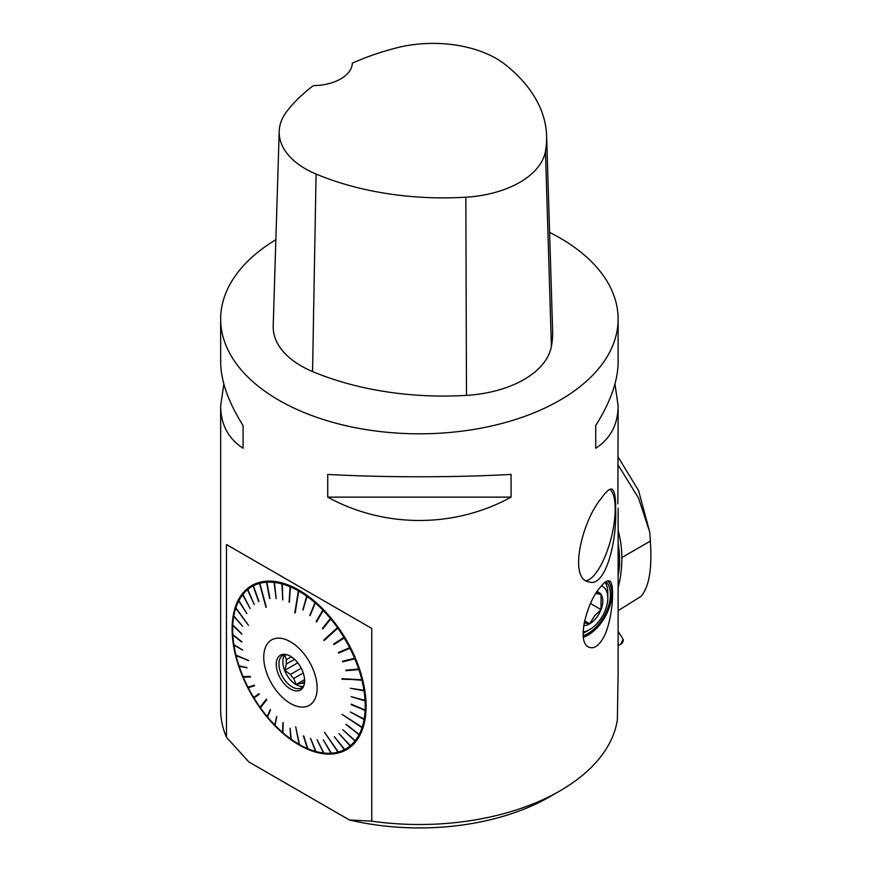 <?xml version="1.0" encoding="UTF-8"?>
<svg xmlns="http://www.w3.org/2000/svg" width="871" height="871" viewBox="0 0 871 871"><rect width="100%" height="100%" fill="white"/><g stroke="black" fill="none" stroke-linecap="round" stroke-linejoin="round"><path stroke-width="1.31" d="M596.907 592.03L601.034 594.414L601.034 609.613L594.73 615.623L589.634 623.799L584.528 620.86M595.971 593.51L601.034 594.414A18.618 10.757 -60 0 1 601.034 609.613A18.618 10.757 -60 0 1 589.634 623.799A18.618 10.757 -60 0 1 583.646 625.596M590.549 603.559L601.034 609.613M605.051 582.274A31.802 18.356 -60 0 1 607.806 593.129L607.806 598.105A25.705 14.84 120 0 0 601.458 585.835M583.232 635.699A31.802 18.356 120 0 0 606.847 610.669A31.802 18.356 120 0 0 605.922 581.665M583.102 631.954A25.705 14.84 120 0 0 589.634 629.581L585.323 632.074A31.802 18.356 -60 0 1 583.102 633.228M549.59 232.383A198.73 114.732 180 0 1 559.922 237.935A198.73 114.732 180 0 1 618.127 319.069A198.73 114.732 180 0 1 419.397 433.812A198.73 114.732 180 0 1 220.668 319.069A198.73 114.732 180 0 1 275.867 239.71M220.668 319.069L220.668 362.053C220.809 380.801 228.278 401.967 243.074 425.549L243.074 448.26C228.278 438.625 220.809 424.504 220.668 405.897L220.668 709.767A198.73 114.732 0 0 0 226.46 737.269L226.46 544.538L371.754 628.427L371.754 821.157A198.73 114.732 0 0 0 559.922 790.901A198.73 114.732 0 0 0 617.387 719.686L618.127 672.205L618.127 508.163M614.959 383.98L618.127 405.897L617.866 503.917M220.668 405.897L223.836 383.98M618.127 405.897C617.985 424.504 610.517 438.625 595.72 448.26L595.72 425.549C610.517 401.967 617.985 380.801 618.127 362.053L618.127 319.069M327.725 497.134L327.725 474.423C384.133 477.558 454.662 477.558 511.07 474.423L511.07 497.134C454.662 528.251 384.133 528.251 327.725 497.134L511.07 497.134M602.133 639.815C597.55 646.75 593.042 649.145 588.611 647.001C575.916 641.677 587.685 600.652 600.348 587.196C604.365 582.057 607.446 580.032 609.591 581.12C615.405 582.634 612.629 624.191 602.133 639.815M601.121 498.582C605.846 491.788 609.384 488.62 611.736 489.088C614.48 490.166 615.786 496.884 615.634 509.23C617.125 539.672 605.955 588.088 588.85 581.872C568.132 578.867 582.231 520.902 601.121 498.582M546.618 135.898L552.617 330.555A222.584 128.505 180 0 1 551.408 346.397A95.396 55.069 180 0 1 466.475 395.369A222.584 128.505 180 0 1 312.558 371.558A95.396 55.069 180 0 1 273.211 326.004L279.199 131.347A89.397 51.618 180 0 1 286.886 111.314A216.585 125.043 180 0 1 313.418 85.63A39.75 22.951 180 0 0 352.341 63.148A216.585 125.043 180 0 1 396.599 47.861A89.397 51.618 180 0 1 505.387 64.694A216.585 125.043 180 0 1 546.618 135.898A216.585 125.043 180 0 1 545.453 151.314A89.397 51.618 180 0 1 465.854 197.205A216.585 125.043 180 0 1 316.075 174.037A89.397 51.618 180 0 1 279.199 131.347M595.72 425.549L595.72 448.26M243.074 448.26L243.074 425.549M559.922 790.901L549.775 796.758A184.38 106.447 180 0 1 349.38 819.959L248.834 761.918L226.46 737.269M371.754 821.157L349.38 819.959M609.983 489.295A47.785 15.863 -75.6 0 1 614.327 498.8A47.785 15.863 -75.6 0 1 615.176 509.11A47.785 15.863 -75.6 0 1 613.75 525.594A139.11 139.11 0 0 1 607.316 550.635A47.785 15.863 -75.6 0 1 586.139 580.674M583.439 637.289A33.784 19.51 120 0 0 607.806 611.388A33.784 19.51 120 0 0 607.816 580.848M299.112 590.255A94.743 54.699 60 0 1 360.997 673.751A94.743 54.699 60 0 1 346.484 749.67A94.743 54.699 60 0 1 251.741 694.971A94.743 54.699 60 0 1 251.741 585.562A94.743 54.699 60 0 1 299.112 590.255M226.46 544.538L371.754 628.427M252.002 585.421A94.743 54.699 -120 0 0 232.644 628.633L232.644 629.439A93.752 54.133 60 0 1 232.742 625.334L232.764 624.866A93.752 54.133 60 0 1 233.722 616.352L233.798 615.917A93.752 54.133 60 0 1 235.725 608.176L248.496 625.345L235.845 607.784A93.752 54.133 60 0 1 238.719 600.936L238.894 600.598A93.752 54.133 60 0 1 242.671 594.762L242.889 594.479A93.752 54.133 60 0 1 247.506 589.721L247.767 589.504A93.752 54.133 60 0 1 253.156 585.922L253.265 585.258L253.461 585.769A93.752 54.133 60 0 1 259.525 583.407L265.993 607.337L259.863 583.32A93.752 54.133 60 0 1 266.515 582.231L266.7 581.545L266.885 582.209A93.752 54.133 60 0 1 274.017 582.394L274.637 581.752L274.409 582.438A93.752 54.133 60 0 1 281.91 583.908L282.596 583.341L282.324 584.016A93.752 54.133 60 0 1 290.076 586.738L290.816 586.259L290.489 586.912A93.752 54.133 60 0 1 298.383 590.843L294.79 612.803L298.797 591.093A93.752 54.133 60 0 1 306.69 596.167L307.517 595.862L307.115 596.472A93.752 54.133 60 0 1 314.877 602.623L315.335 602.046L315.291 602.972A93.752 54.133 60 0 1 322.825 610.092L323.718 609.972L323.217 610.506A93.752 54.133 60 0 1 330.381 618.486L330.926 617.996L330.751 618.933A93.752 54.133 60 0 1 337.447 627.643L323.772 640.065L324.121 640.544L337.796 628.122A93.752 54.133 60 0 1 343.914 637.441L344.524 637.06L344.219 637.953A93.752 54.133 60 0 1 349.663 647.708L350.578 647.915L349.924 648.242A93.752 54.133 60 0 1 354.584 658.236A93.752 54.133 60 0 1 354.606 658.302L355.281 658.041L354.835 658.835A93.752 54.133 60 0 1 358.678 669.037L359.375 668.83L358.863 669.581A93.752 54.133 60 0 1 361.813 679.75L341.868 678.694L361.944 680.284A93.752 54.133 60 0 1 363.947 690.268L364.677 690.191L364.034 690.801A93.752 54.133 60 0 1 365.058 700.436L365.82 700.915L365.091 700.948A93.752 54.133 60 0 1 365.134 710.094L365.842 710.594L365.112 710.562A93.752 54.133 60 0 1 364.154 719.076L364.807 719.588L364.078 719.511A93.752 54.133 60 0 1 362.151 727.252L342.031 714.329L362.031 727.644A93.752 54.133 60 0 1 359.157 734.493L359.679 734.982L358.983 734.83A93.752 54.133 60 0 1 355.205 740.677L355.662 741.145L354.987 740.96A93.752 54.133 60 0 1 350.371 745.707L351.024 745.924L350.098 745.924A93.752 54.133 60 0 1 344.72 749.506L344.415 749.67A93.752 54.133 60 0 1 338.351 752.021L324.535 732.337L338.013 752.109A93.752 54.133 60 0 1 331.361 753.197L330.991 753.23A93.752 54.133 60 0 1 323.86 753.034L323.468 752.99A93.752 54.133 60 0 1 315.966 751.521L315.552 751.412A93.752 54.133 60 0 1 307.801 748.69L307.387 748.516A93.752 54.133 60 0 1 299.493 744.585L295.737 726.871L299.08 744.346A93.752 54.133 60 0 1 298.938 744.259A93.752 54.133 60 0 1 291.186 739.261L290.097 728.287L290.762 738.956A93.752 54.133 60 0 1 282.988 732.805L282.923 722.603L282.585 732.457A93.752 54.133 60 0 1 275.051 725.336L276.771 716.789L274.659 724.933A93.752 54.133 60 0 1 267.495 716.953L270.511 709.865L267.125 716.506A93.752 54.133 60 0 1 260.429 707.785L266.744 699.609L266.406 699.13L260.081 707.306A93.752 54.133 60 0 1 253.962 697.987L259.329 694.209L259.025 693.697L253.657 697.486A93.752 54.133 60 0 1 248.213 687.72L248.061 687.154M299.472 744.574A94.743 54.699 -120 0 0 299.635 744.672A94.743 54.699 -120 0 0 346.745 749.517M589.634 629.581A25.705 14.84 120 0 0 607.806 598.105M597.092 591.757A18.618 10.757 -60 0 1 601.034 594.414M584.114 622.841L589.634 623.799M312.863 668.797A37.758 21.797 -120 0 0 266.994 644.344A37.758 21.797 -120 0 0 290.446 703.452A37.758 21.797 -120 0 0 313.898 700.894A37.758 21.797 -120 0 0 312.863 668.797M354.835 658.835L342.684 661.851L342.455 661.307L354.584 658.236M349.663 647.708L338.362 652.564L338.634 653.098L349.924 648.242M343.914 637.441L333.604 644.083L333.909 644.584L344.219 637.953M330.381 618.486L322.422 628.416L322.793 628.862L330.751 618.933M322.825 610.092L316.173 621.491L316.565 621.894L323.217 610.506M314.877 602.623L310.022 615.677L315.291 602.972M306.69 596.167L302.836 609.994L307.115 596.472M290.076 586.738L289.107 602.209L290.489 586.912M281.91 583.908L282.77 599.988L282.324 584.016M274.017 582.394L276.227 598.682L274.409 582.438M266.515 582.231L269.64 598.497L266.885 582.209M253.156 585.922L258.611 601.567L253.461 585.769M247.506 589.721L254.212 604.496L247.767 589.504M242.671 594.762L250.173 608.589L242.726 594.142M238.719 600.936L246.874 613.652L238.752 600.359M233.722 616.352L242.65 626.303L233.798 615.917M232.742 625.334L241.768 634.164L232.764 624.866M248.213 687.72L254.582 685.717L254.31 685.183L247.941 687.186A93.752 54.133 60 0 1 243.27 677.137L250.489 676.974L250.26 676.429L243.042 676.593A93.752 54.133 60 0 1 239.198 666.402L246.939 667.556L239.013 665.858A93.752 54.133 60 0 1 236.063 655.678L248.529 660.447L235.932 655.144A93.752 54.133 60 0 1 233.929 645.161L242.671 650.016L233.842 644.638A93.752 54.133 60 0 1 232.818 634.992L241.833 642.145L232.786 634.491A93.752 54.133 60 0 1 232.644 629.439M307.801 748.69L303.413 735.897L307.387 748.516M315.966 751.521L310.577 738.401L315.552 751.412M323.968 753.252L317.098 739.653L323.468 752.99M331.535 753.491L323.293 739.784L330.991 753.23M344.72 749.506L334.333 736.714L344.415 749.67M350.371 745.707L338.993 733.567L350.098 745.924M355.205 740.677L342.76 729.691L354.987 740.96M359.157 734.493L346.244 724.291L358.983 734.83M364.154 719.076L350.294 711.977L364.078 719.511M365.134 710.094L351.165 704.116L365.112 710.562M365.058 700.436L351.133 696.648L365.091 700.948M363.947 690.268L350.262 688.264L364.034 690.801M358.678 669.037L345.82 670.18L346.005 670.724L358.863 669.581M361.813 679.75L341.998 679.228M361.944 680.284L362.652 680.142M362.151 727.252L342.031 714.329M362.031 727.644L362.739 727.764M338.351 752.021L324.535 732.337M338.013 752.109L338.601 752.37M299.493 744.585L295.683 726.839M260.505 707.688L266.482 699.239M243.27 677.137L243.161 676.593M259.525 583.407L259.667 582.732L259.863 583.32M298.383 590.843L299.167 590.451L298.797 591.093M337.447 627.643L338.024 627.218L337.796 628.122M338.024 627.218L324.317 640.359M298.742 590.211L295.258 612.814M259.667 582.732L266.297 607.25M235.736 607.631L248.496 625.345M236.085 655.406L248.583 660.664M334.322 736.724L345.036 749.909M338.971 733.578L350.752 746.142M342.76 729.691L355.662 741.145M346.07 724.628L359.679 734.982M350.294 711.977L364.807 719.588M351.144 704.595L365.842 710.594M351.133 696.648L365.82 700.915M350.262 688.264L364.753 690.714M346.005 670.724L359.56 669.374M342.684 661.851L355.51 658.574M342.455 661.307L354.606 658.302M338.634 653.098L350.578 647.915M333.843 643.941L344.524 637.06M322.673 628.307L330.926 617.996M316.423 621.382L323.315 609.569M309.869 615.22L315.335 602.046M303.108 609.896L307.104 595.568M289.39 602.122L290.391 586.085M282.65 599.792L282.182 583.232M276.14 598.551L274.245 581.708M269.945 598.421L266.7 581.545M258.905 601.415L253.265 585.258M254.212 604.496L247.593 589.079M242.639 626.314L233.722 615.851M241.79 633.74L232.742 624.888M241.811 641.731L232.818 634.6M242.693 650.169L233.929 644.823M247.037 667.85L239.231 666.173M250.423 676.811L243.325 676.974M254.55 685.651L248.3 687.622M259.035 693.719L253.777 697.431M270.293 709.593L267.31 716.561M276.586 716.604L274.898 725.031M283.195 722.843L282.857 732.598M290.01 728.221L291.088 739.141M303.805 736.06L307.801 748.755M310.566 738.401L316.021 751.662M291.35 656.799L286.385 659.663L284.784 655.177L286.755 654.676M304.61 681.579L301.812 683.191L296.151 684.486L304.589 679.609M296.151 684.486L293.701 678.509L303.26 672.989M301.235 668.22L290.435 674.459L284.784 670.343L297.784 662.831M284.784 670.343L286.385 664.007L294.54 659.303M284.969 654.698A18.683 10.79 -120 0 0 286.722 674.764A18.683 10.79 -120 0 0 303.228 686.326M286.439 654.589A18.683 10.79 -120 0 0 282.792 655.471A18.683 10.79 -120 0 0 282.792 677.039A18.683 10.79 -120 0 0 301.475 687.818A18.683 10.79 -120 0 0 304.055 685.107M290.446 656.244A20.055 11.584 60 0 1 303.696 686.108A20.055 11.584 60 0 1 280.418 678.411A20.055 11.584 60 0 1 285.383 654.393A20.055 11.584 60 0 1 290.446 656.244M286.385 659.663A16.299 9.407 -120 0 0 286.385 664.007M290.435 674.459A16.299 9.407 -120 0 0 293.701 678.509M301.812 683.191A16.299 9.407 -120 0 0 304.48 683.082M618.127 575.764A95.396 55.08 -120 0 0 618.127 543.493M617.866 456.578L638.585 490.623L649.733 532.105L650.332 541.098L621.85 557.549A151.042 87.198 -120 0 1 618.127 587.653M618.127 610.636L641.002 596.406C649.145 586.989 652.259 568.556 650.332 541.098M618.127 623.636L618.127 631.355L622.994 639.107L618.127 631.355M617.866 464.602L638.497 497.983L649.733 532.105M618.127 530.178A93.404 53.926 60 0 1 621.85 557.549M618.127 645.585L620.947 644.072A3.157 1.818 120 0 0 622.994 639.107L620.947 644.072L618.127 645.585M545.453 151.314L551.408 346.397M465.854 197.205L466.475 395.369M316.075 174.037L312.558 371.558M298.938 744.259L299.635 744.672"/></g></svg>
